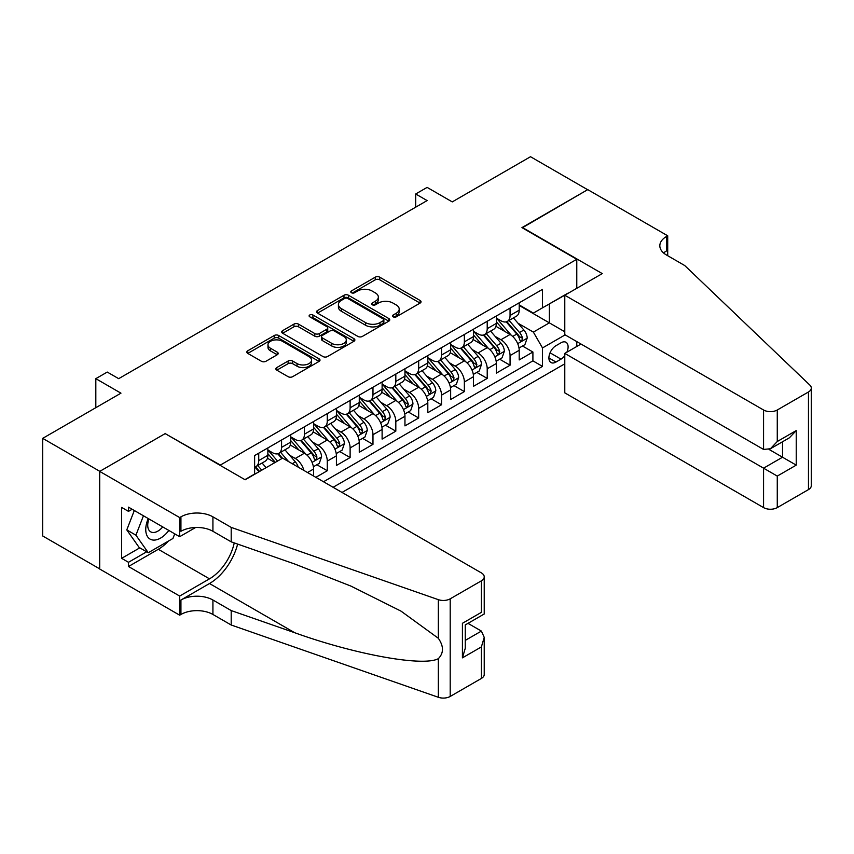 <?xml version="1.0" encoding="UTF-8"?>
<svg xmlns="http://www.w3.org/2000/svg" width="854" height="854" viewBox="0 0 854 854"><rect width="100%" height="100%" fill="white"/><g stroke="black" fill="none" stroke-linecap="round" stroke-linejoin="round"><path stroke-width="1.28" d="M393.139 316.834A2.22 1.281 0 0 0 396.277 316.834L420.115 303.074A3.17 1.836 0 0 0 421.043 301.782A3.17 1.836 0 0 0 420.115 300.491L379.742 277.187A3.17 1.836 0 0 0 375.258 277.187L351.432 290.936A2.22 1.281 0 0 0 350.78 291.844A2.22 1.281 0 0 0 351.432 292.751A2.22 1.281 0 0 0 354.57 292.751L357.655 290.968A10.152 5.861 0 0 1 372.002 290.968L375.365 292.911A10.152 5.861 0 0 1 378.343 297.053A10.152 5.861 0 0 1 375.365 301.206L372.291 302.978A2.22 1.281 0 0 0 371.639 303.885A2.22 1.281 0 0 0 372.291 304.793A2.22 1.281 0 0 0 375.429 304.793L378.514 303.01A10.152 5.861 0 0 1 392.861 303.01L396.224 304.953A10.152 5.861 0 0 1 399.202 309.095A10.152 5.861 0 0 1 396.224 313.247L393.139 315.019A2.22 1.281 0 0 0 392.488 315.927A2.22 1.281 0 0 0 393.139 316.834L393.139 315.019M276.803 367.562A3.17 1.836 0 0 0 275.874 368.853A3.17 1.836 0 0 0 276.803 370.156L288.129 376.689A3.17 1.836 0 0 0 292.612 376.689L319.076 361.413A3.17 1.836 0 0 0 320.004 360.11A3.17 1.836 0 0 0 319.076 358.819L278.714 335.515A3.17 1.836 0 0 0 274.219 335.515L247.756 350.791A3.17 1.836 0 0 0 246.827 352.083A3.17 1.836 0 0 0 247.756 353.385L261.441 361.285A3.17 1.836 0 0 0 265.925 361.285L277.251 354.741A3.17 1.836 0 0 0 278.18 353.449A3.17 1.836 0 0 0 277.251 352.158L270.462 348.24A8.487 4.9 0 0 1 267.985 344.77A8.487 4.9 0 0 1 273.216 340.244A8.487 4.9 0 0 1 282.46 341.312L309.041 356.652A8.487 4.9 0 0 1 311.529 360.11A8.487 4.9 0 0 1 306.287 364.637A8.487 4.9 0 0 1 297.043 363.58L292.612 361.018A3.17 1.836 0 0 0 288.129 361.018L276.803 367.562L276.803 370.156M165.505 433.8L220.343 465.067L576.781 259.285L521.943 227.623L587.627 189.695L530.515 156.72L452.257 201.896L427.117 187.389L415.695 193.986L427.117 200.583L118.674 378.664L107.252 372.066L95.819 378.664L95.819 407.689M165.505 433.405L99.822 471.333L42.7 438.358L120.958 393.171L95.819 378.664M357.879 336.423A3.17 1.836 0 0 0 362.363 336.423L388.826 321.147A3.17 1.836 0 0 0 389.755 319.844A3.17 1.836 0 0 0 388.826 318.553L348.453 295.249A3.17 1.836 0 0 0 343.97 295.249L317.507 310.525A3.17 1.836 0 0 0 316.578 311.817A3.17 1.836 0 0 0 317.507 313.108L357.879 336.423M310.653 317.314A2.22 1.281 0 0 1 312.906 317.635L353.908 341.301L327.488 356.556A3.17 1.836 0 0 1 323.004 356.556L282.631 333.252L282.631 330.658A3.17 1.836 0 0 0 281.703 331.95A3.17 1.836 0 0 0 282.631 333.252M282.631 330.658L293.957 324.114A3.17 1.836 0 0 1 298.441 324.114L314.816 333.572A3.17 1.836 0 0 0 319.3 333.572L326.815 329.238A3.17 1.836 0 0 0 327.744 327.936A3.17 1.836 0 0 0 326.815 326.644L309.767 316.802A2.22 1.281 0 0 1 309.116 315.895A2.22 1.281 0 0 1 310.493 314.71A2.22 1.281 0 0 1 312.906 314.987L353.951 338.686A3.17 1.836 0 0 1 354.88 339.977A3.17 1.836 0 0 1 353.951 341.28L353.951 338.686M99.704 568.881L42.7 535.97L42.7 438.358M315.852 477.333L327.274 470.746L316.877 464.736M312.404 441.966L318.136 445.286A12.927 7.462 60 0 1 327.274 461.117L336.412 455.833L336.412 465.462L350.119 457.552L339.732 451.552M335.248 428.783L340.981 432.092A12.927 7.462 60 0 1 350.119 447.923L359.267 442.65L359.267 452.278L372.974 444.358L362.576 438.358M358.093 415.588L363.836 418.898A12.927 7.462 60 0 1 372.974 434.729L382.112 429.455L382.112 439.084L395.818 431.163L385.421 425.164M380.948 402.394L386.681 405.703A12.927 7.462 60 0 1 395.818 421.534L404.956 416.261L404.956 425.89L418.673 417.98L408.276 411.97M403.793 389.2L409.525 392.52A12.927 7.462 60 0 1 418.673 408.351L427.811 403.067L427.811 412.695L441.518 404.785L431.121 398.786M426.637 376.016L432.38 379.325A12.927 7.462 60 0 1 441.518 395.156L450.656 389.883L450.656 399.512L464.362 391.591L453.965 385.592M449.492 362.822L455.225 366.131A12.927 7.462 60 0 1 464.362 381.962L473.5 376.689L473.5 386.318L487.218 378.407L476.82 372.397M472.337 349.628L478.069 352.948A12.927 7.462 60 0 1 487.218 368.768L496.355 363.494L496.355 373.123L510.062 365.213L510.062 355.584A12.927 7.462 -120 0 0 500.924 339.753L495.181 336.444M499.665 359.214L510.062 365.213M274.956 462.558L267.451 458.235M313.567 476.02L313.567 469.027A12.927 7.462 -120 0 0 304.43 453.196L290.296 445.041M303.896 470.426A12.927 7.462 60 0 0 295.292 458.47L289.549 455.161M336.412 455.833A12.927 7.462 -120 0 0 327.274 440.002L313.14 431.846M359.267 442.65A12.927 7.462 -120 0 0 350.119 426.819L335.996 418.652M382.112 429.455A12.927 7.462 -120 0 0 372.974 413.624L358.84 405.469M404.956 416.261A12.927 7.462 -120 0 0 395.818 400.43L381.695 392.274M427.811 403.067A12.927 7.462 -120 0 0 418.673 387.236L404.54 379.08M450.656 389.883A12.927 7.462 -120 0 0 441.518 374.052L427.384 365.896M473.5 376.689A12.927 7.462 -120 0 0 464.362 360.858L450.239 352.702M496.355 363.494A12.927 7.462 -120 0 0 487.218 347.663L473.084 339.508M566.864 352.211A10.013 5.786 120 0 0 566.021 342.294A10.013 5.786 120 0 0 561.014 342.785L555.986 345.689A10.013 5.786 120 0 0 549.442 354.517A10.013 5.786 120 0 0 550.979 362.544A10.013 5.786 120 0 0 555.986 362.043L561.014 359.139A10.013 5.786 120 0 0 564.782 355.712M342.016 492.438L564.782 363.825M576.781 259.285L576.781 288.3M576.781 341.6L576.781 346.478M333.103 487.292L542.503 366.398L542.503 347.93L533.366 332.099L518.036 323.25M244.906 479.649L254.62 474.034L254.62 455.566L542.503 289.357L542.503 307.824L567.643 293.584M565.124 334.875L542.503 347.93M267.868 450.026L272.437 452.673A12.927 7.462 60 0 0 278.906 453.314L288.044 448.03A12.927 7.462 -120 0 0 290.723 442.116L290.723 434.729M290.723 436.842L295.292 439.479A12.927 7.462 60 0 0 301.75 440.12L310.888 434.846A12.927 7.462 -120 0 0 313.567 428.921L313.567 421.534M313.567 423.648L318.136 426.285A12.927 7.462 60 0 0 324.595 426.925L333.743 421.652A12.927 7.462 -120 0 0 336.412 415.738L336.412 408.351M336.412 410.454L340.981 413.09A12.927 7.462 60 0 0 347.45 413.731L356.588 408.458A12.927 7.462 -120 0 0 359.267 402.544L359.267 395.156M359.267 397.27L363.836 399.907A12.927 7.462 60 0 0 370.294 400.547L379.432 395.263A12.927 7.462 -120 0 0 382.112 389.349L382.112 381.962M382.112 384.076L386.681 386.713A12.927 7.462 60 0 0 393.139 387.353L402.287 382.08A12.927 7.462 -120 0 0 404.956 376.155L404.956 368.768M404.956 370.882L409.525 373.518A12.927 7.462 60 0 0 415.994 374.159L425.132 368.885A12.927 7.462 -120 0 0 427.811 362.971L427.811 355.584M427.811 357.687L432.38 360.335A12.927 7.462 60 0 0 438.839 360.975L447.976 355.691A12.927 7.462 -120 0 0 450.656 349.777L450.656 342.39M450.656 344.504L455.225 347.14A12.927 7.462 60 0 0 461.683 347.781L470.832 342.507A12.927 7.462 -120 0 0 473.5 336.583L473.5 329.196M473.5 331.309L478.069 333.946A12.927 7.462 60 0 0 484.538 334.587L493.676 329.313A12.927 7.462 -120 0 0 496.355 323.399L496.355 316.001M323.506 481.752L532.907 360.858L532.907 352.019L519.2 359.94L519.2 350.3A12.927 7.462 -120 0 0 510.062 334.48L495.928 326.313M496.355 318.115L500.924 320.752A12.927 7.462 -120 0 0 507.383 321.392A12.927 7.462 -120 0 0 510.062 315.478L510.062 308.091M507.383 321.392L516.521 316.119A12.927 7.462 -120 0 0 519.2 310.205L519.2 302.818M258.73 453.196L258.73 460.584A12.927 7.462 60 0 1 256.051 466.497A12.927 7.462 60 0 1 254.62 467.021M256.051 466.497L265.188 461.224A12.927 7.462 -120 0 0 267.868 455.31L267.868 447.923M281.574 440.002L281.574 447.389A12.927 7.462 60 0 1 278.906 453.314M304.43 426.819L304.43 434.206A12.927 7.462 60 0 1 301.75 440.12M327.274 413.624L327.274 421.011A12.927 7.462 60 0 1 324.595 426.925M350.119 400.43L350.119 407.817A12.927 7.462 60 0 1 347.45 413.731M372.974 387.236L372.974 394.623A12.927 7.462 60 0 1 370.294 400.547M395.818 374.052L395.818 381.439A12.927 7.462 60 0 1 393.139 387.353M418.673 360.858L418.673 368.245A12.927 7.462 60 0 1 415.994 374.159M441.518 347.663L441.518 355.05A12.927 7.462 60 0 1 438.839 360.975M464.362 334.48L464.362 341.867A12.927 7.462 60 0 1 461.683 347.781M487.218 321.285L487.218 328.673A12.927 7.462 60 0 1 484.538 334.587M487.218 368.768L487.218 378.407M464.362 381.962L464.362 391.591M441.518 395.156L441.518 404.785M418.673 408.351L418.673 417.98M395.818 421.534L395.818 431.163M372.974 434.729L372.974 444.358M350.119 447.923L350.119 457.552M327.274 461.117L327.274 470.746M533.366 332.099L549.357 322.865L549.357 303.875L567.643 293.317M519.2 305.454L564.782 331.768M519.2 304.931L533.366 313.108L542.503 307.824M415.695 193.986L415.695 207.18M522.509 346.019L532.907 352.019M532.907 360.858L542.503 366.398M394.025 317.154L396.224 315.884A10.152 5.861 0 0 0 399.202 311.742L399.202 309.095M378.343 297.053L378.343 299.701A10.152 5.861 0 0 1 375.365 303.843L373.177 305.113M420.072 303.106L379.742 279.824A3.17 1.836 0 0 0 375.258 279.824L352.318 293.061M388.783 321.168L348.453 297.886A3.17 1.836 0 0 0 343.97 297.886L317.549 313.14M383.222 320.752A2.22 1.281 0 0 0 383.873 319.844A2.22 1.281 0 0 0 383.222 318.937L347.781 298.484A2.22 1.281 0 0 0 344.642 298.484L341.397 300.362A10.152 5.861 0 0 0 338.419 304.504A10.152 5.861 0 0 0 341.397 308.646L365.619 322.631A10.152 5.861 0 0 0 379.966 322.631L383.222 320.752L383.222 323.388A2.22 1.281 0 0 0 383.873 322.481L383.873 319.844M338.419 304.504L338.419 307.141A10.152 5.861 0 0 0 341.397 311.283L341.397 308.646M383.222 323.388L379.966 325.267A10.152 5.861 0 0 1 365.619 325.267L341.397 311.283M282.674 333.273L293.957 326.762L293.957 324.114M327.744 327.936L327.744 330.573A3.17 1.836 0 0 1 326.815 331.875L319.3 336.209A3.17 1.836 0 0 1 314.816 336.209L298.441 326.762A3.17 1.836 0 0 0 293.957 326.762M331.8 343.383A8.487 4.9 0 0 0 341.056 344.44A8.487 4.9 0 0 0 346.286 339.913A8.487 4.9 0 0 0 343.799 336.455L334.437 331.042A3.17 1.836 0 0 0 329.954 331.042L322.438 335.387A3.17 1.836 0 0 0 321.51 336.679A3.17 1.836 0 0 0 322.438 337.971L331.8 343.383L331.8 346.019A8.487 4.9 0 0 0 341.056 347.076A8.487 4.9 0 0 0 346.286 342.55L346.286 339.913M321.51 336.679L321.51 339.316A3.17 1.836 0 0 0 322.438 340.607L322.438 337.971M331.8 346.019L322.438 340.607M311.529 360.11L311.529 362.758A8.487 4.9 0 0 1 306.287 367.284A8.487 4.9 0 0 1 297.043 366.217L292.612 363.665A3.17 1.836 0 0 0 288.129 363.665L276.845 370.177M267.985 344.77L267.985 347.407A8.487 4.9 0 0 0 270.462 350.877L270.462 348.24M277.208 354.762L270.462 350.877M319.033 361.434L278.714 338.152A3.17 1.836 0 0 0 274.219 338.152L247.799 353.407M519.008 348.037L524.911 344.632L527.196 338.035A8.561 4.943 -120 0 0 523.865 329.996L513.425 317.912M511.332 335.312L498.949 320.976A24.723 14.272 -120 0 0 496.355 318.254M504.543 331.288L497.615 323.271A20.517 11.849 -120 0 0 496.355 321.894M506.219 321.862L516.777 334.085A8.561 4.943 60 0 1 519.83 339.988L520.46 341.002L521.613 340.831L522.573 338.397A8.561 4.943 -120 0 0 519.52 332.505L509.08 320.421M506.838 321.659L518.186 334.8A4.366 2.519 60 0 1 519.285 336.508L522.573 338.397M148.244 518.549A20.998 12.127 120 0 0 153.176 540.07A20.998 12.127 120 0 0 168.836 530.441M148.948 518.954A14.379 8.305 120 0 0 150.699 531.828A14.379 8.305 120 0 0 152.813 532.48A14.379 8.305 120 0 0 162.73 526.907M174.728 533.846L172.935 538.479L148.265 552.719L139.127 547.446L126.787 529.896L134.313 510.511M148.265 552.719L135.925 535.18L143.451 515.784M126.787 529.896L135.925 535.18M581.008 344.034L564.782 353.407L564.782 392.851L763.561 507.607L763.561 468.173L782.531 457.221L782.531 441.764M564.782 353.407L777.268 476.084L777.268 507.607L808.46 489.609L808.46 391.986A9.693 5.594 0 0 0 811.3 388.036A9.693 5.594 0 0 0 809.902 385.133L684.737 265.551L666.462 254.994A22.62 13.056 180 0 1 659.832 245.76A22.62 13.056 180 0 1 666.462 236.526L667.711 235.8L587.744 189.631L522.285 227.826M522.285 227.431L602.251 273.6L564.782 295.228L763.561 409.995A9.693 5.594 0 0 0 777.268 409.995L808.46 391.986M667.711 235.8L667.711 254.93L667.027 255.325M564.782 295.228L564.782 334.672L763.561 449.439L763.561 409.995M811.3 388.036L811.3 485.648A9.693 5.594 180 0 1 808.46 489.609M777.268 507.607A9.693 5.594 180 0 1 763.561 507.607M663.611 252.987A22.62 13.056 180 0 1 666.462 250.969L666.462 236.526M769.048 449.439L796.238 465.131L777.268 476.084M777.268 409.995L777.268 441.518L770.415 448.756L763.561 449.439M777.268 441.518L796.238 430.576L789.384 437.814L770.415 448.756M282.61 458.139L481.389 572.906A9.693 5.594 -0 0 1 484.229 576.866A9.693 5.594 -0 0 1 481.389 580.827L450.197 598.825L450.197 696.448A9.693 5.594 180 0 1 438.326 697.28L231.199 625.011L212.924 614.464A22.62 13.056 -0 0 0 180.931 614.464L179.671 615.19L99.704 569.02L99.704 471.397L165.164 433.608L245.141 479.777L282.61 458.139M231.199 625.011L231.199 610.567L294.715 632.729C355.413 654.612 423.232 666.867 438.326 658.68C443.834 653.043 443.834 646.243 438.326 638.269L401.06 611.165L350.93 586.1L294.715 564.003L231.199 541.842L212.924 531.295A22.62 13.056 -0 0 0 180.931 531.295L180.931 516.841L179.671 517.567L99.704 471.397M231.199 541.842L231.199 527.398L212.924 516.841A22.62 13.056 -0 0 0 180.931 516.841M294.715 632.729L209.497 583.528L180.931 600.02A22.62 13.056 -0 0 1 212.924 600.02L231.199 610.567M481.389 678.439L481.389 646.916L484.229 637.362L484.229 674.479A9.693 5.594 180 0 1 481.389 678.439L450.197 696.448M438.326 638.269L438.326 599.657L231.199 527.398M168.387 541.105A36.348 20.987 -60 0 1 158.31 549.293L128.495 566.512L128.495 562.295L146.664 551.801M132.146 509.262L128.495 511.375L121.642 507.415L121.642 558.335L128.495 562.295M128.495 511.375L128.495 507.148L179.671 536.696L179.671 517.567M179.671 615.19L179.671 596.06L209.497 578.841A36.348 20.987 120 0 0 234.242 542.898M128.495 566.512L179.671 596.06M468.003 623.356L481.389 631.085L484.229 637.362M209.497 583.528A42.092 24.296 120 0 0 237.636 544.083M195.63 527.484L179.671 536.696M438.326 599.657A9.693 5.594 -0 0 0 450.197 598.825M121.642 558.335L139.81 547.841M481.389 646.916L462.42 657.858L465.259 648.303L465.259 624.936L484.229 613.994L484.229 576.866M462.42 657.858L462.42 623.303C466.124 625.438 466.124 625.438 462.42 623.303L481.389 612.35C485.083 614.485 485.083 614.485 481.389 612.35L481.389 580.827M496.163 361.231L502.067 357.826L504.351 351.229A8.561 4.943 -120 0 0 501.01 343.191L490.58 331.106M488.488 348.507L476.105 334.17A24.723 14.272 -120 0 0 473.5 331.448M481.699 344.482L474.771 336.465A20.517 11.849 -120 0 0 473.5 335.088M483.375 335.056L493.932 347.279A8.561 4.943 60 0 1 496.985 353.172L497.604 354.186L498.768 354.026L499.729 351.592A8.561 4.943 -120 0 0 496.676 345.699L486.236 333.604M483.994 334.853L495.341 347.984A4.366 2.519 60 0 1 496.441 349.692L499.729 351.592M473.308 374.426L479.211 371.02L481.496 364.423A8.561 4.943 -120 0 0 478.165 356.374L467.725 344.29M465.633 361.69L453.25 347.364A24.723 14.272 -120 0 0 450.656 344.642M458.844 357.666L451.915 349.649A20.517 11.849 -120 0 0 450.656 348.272M460.519 348.24L471.088 360.473A8.561 4.943 60 0 1 474.141 366.366L474.76 367.38L475.913 367.22L476.874 364.786A8.561 4.943 -120 0 0 473.821 358.883L463.38 346.799M461.149 348.048L472.486 361.178A4.366 2.519 60 0 1 473.586 362.886L476.874 364.786M450.464 387.62L456.367 384.204L458.651 377.607A8.561 4.943 -120 0 0 455.321 369.568L444.881 357.484M442.788 374.885L430.405 360.548A24.723 14.272 -120 0 0 427.811 357.837M435.999 370.86L429.071 362.843A20.517 11.849 -120 0 0 427.811 361.466M437.675 361.434L448.233 373.657A8.561 4.943 60 0 1 451.286 379.56L451.915 380.574L453.068 380.414L454.029 377.98A8.561 4.943 -120 0 0 450.976 372.077L440.536 359.993M438.294 361.231L449.642 374.372A4.366 2.519 60 0 1 450.741 376.08L454.029 377.98M427.619 400.804L433.522 397.398L435.807 390.801A8.561 4.943 -120 0 0 432.466 382.763L422.025 370.679M419.933 388.079L407.561 373.742A24.723 14.272 -120 0 0 404.956 371.02M413.144 384.054L406.226 376.038A20.517 11.849 -120 0 0 404.956 374.66M414.83 374.628L425.388 386.851A8.561 4.943 60 0 1 428.441 392.755L429.06 393.769L430.224 393.598L431.185 391.164A8.561 4.943 -120 0 0 428.132 385.271L417.691 373.177M415.45 374.426L426.797 387.567A4.366 2.519 60 0 1 427.897 389.264L431.185 391.164M404.764 413.998L410.667 410.593L412.952 403.995A8.561 4.943 -120 0 0 409.621 395.957L399.181 383.862M397.089 401.263L384.706 386.937A24.723 14.272 -120 0 0 382.112 384.215M390.299 397.249L383.371 389.232A20.517 11.849 -120 0 0 382.112 387.844M391.975 387.812L402.533 400.046A8.561 4.943 60 0 1 405.586 405.938L406.216 406.952L407.369 406.792L408.329 404.358A8.561 4.943 -120 0 0 405.276 398.455L394.836 386.371M392.605 387.62L403.942 400.75A4.366 2.519 60 0 1 405.042 402.458L408.329 404.358M381.919 427.192L387.823 423.776L390.107 417.19A8.561 4.943 -120 0 0 386.777 409.141L376.336 397.057M374.244 414.457L361.861 400.12A24.723 14.272 -120 0 0 359.267 397.409M367.455 410.432L360.527 402.415A20.517 11.849 -120 0 0 359.267 401.038M369.131 401.006L379.688 413.229A8.561 4.943 60 0 1 382.741 419.133L383.361 420.147L384.524 419.987L385.485 417.553A8.561 4.943 -120 0 0 382.432 411.649L371.992 399.565M369.75 400.814L381.097 413.944A4.366 2.519 60 0 1 382.197 415.652L385.485 417.553M359.075 440.376L364.978 436.97L367.263 430.373A8.561 4.943 -120 0 0 363.921 422.335L353.481 410.251M351.389 427.651L339.017 413.315A24.723 14.272 -120 0 0 336.412 410.603M344.6 423.627L337.682 415.61A20.517 11.849 -120 0 0 336.412 414.233M346.286 414.201L356.844 426.424A8.561 4.943 60 0 1 359.897 432.327L360.516 433.341L361.68 433.181L362.64 430.736A8.561 4.943 -120 0 0 359.587 424.844L349.147 412.76M346.905 413.998L358.253 427.139A4.366 2.519 60 0 1 359.353 428.847L362.64 430.736M336.22 453.57L342.123 450.165L344.408 443.568A8.561 4.943 -120 0 0 341.077 435.529L330.637 423.445M328.544 440.845L316.161 426.509A24.723 14.272 -120 0 0 313.567 423.787M321.755 436.821L314.827 428.804A20.517 11.849 -120 0 0 313.567 427.427M323.431 427.395L333.989 439.618A8.561 4.943 60 0 1 337.042 445.51L337.672 446.535L338.824 446.364L339.785 443.931A8.561 4.943 -120 0 0 336.732 438.038L326.292 425.943M324.05 427.192L335.398 440.333A4.366 2.519 60 0 1 336.497 442.03L339.785 443.931M313.375 466.764L319.279 463.359L321.563 456.762A8.561 4.943 -120 0 0 318.232 448.724L307.792 436.629M305.7 454.029L293.317 439.703A24.723 14.272 -120 0 0 290.723 436.981M298.911 450.015L291.983 441.988A20.517 11.849 -120 0 0 290.723 440.611M300.587 440.579L311.144 452.812A8.561 4.943 60 0 1 314.197 458.705L314.816 459.719L315.98 459.559L316.941 457.125A8.561 4.943 -120 0 0 313.888 451.222L303.448 439.137M301.206 440.386L312.553 453.517A4.366 2.519 60 0 1 313.653 455.225L316.941 457.125M298.27 467.181A8.561 4.943 -120 0 0 295.377 461.907L284.937 449.823M277.539 461.075L270.472 452.887A24.723 14.272 -120 0 0 267.868 450.175M275.319 462.345L269.138 455.182A20.517 11.849 -120 0 0 267.868 453.805M288.62 461.608L280.603 452.332M278.361 453.57L282.407 458.256M277.742 453.773L281.873 458.566M266.106 467.672L262.093 463.017M261.772 470.17L257.748 465.526M255.506 466.764L259.552 471.451M254.887 466.967L259.029 471.76M295.292 458.47L304.43 453.196M318.136 445.286L327.274 440.002M340.981 432.092L350.119 426.819M363.836 418.898L372.974 413.624M386.681 405.703L395.818 400.43M409.525 392.52L418.673 387.236M432.38 379.325L441.518 374.052M455.225 366.131L464.362 360.858M478.069 352.948L487.218 347.663M500.924 339.753L510.062 334.48M510.062 315.478L519.2 310.205M258.73 460.584L267.868 455.31M281.574 447.389L290.723 442.116M304.43 434.206L313.567 428.921M327.274 421.011L336.412 415.738M350.119 407.817L359.267 402.544M372.974 394.623L382.112 389.349M395.818 381.439L404.956 376.155M418.673 368.245L427.811 362.971M441.518 355.05L450.656 349.777M464.362 341.867L473.5 336.583M487.218 328.673L496.355 323.399M510.062 355.584L519.2 350.3M307.515 472.518L313.567 469.027M550.061 352.819L561.014 359.139M548.909 357.954L555.986 362.043M396.224 315.884L396.224 313.247M372.291 304.793L372.291 302.978M375.365 303.843L375.365 301.206M351.432 292.751L351.432 290.936M375.258 279.824L375.258 277.187M379.742 279.824L379.742 277.187M420.115 303.074L420.115 300.491M317.507 313.108L317.507 310.525M343.97 297.886L343.97 295.249M348.453 297.886L348.453 295.249M388.826 321.147L388.826 318.553M365.619 325.267L365.619 322.631M379.966 325.267L379.966 322.631M298.441 326.762L298.441 324.114M314.816 336.209L314.816 333.572M319.3 336.209L319.3 333.572M326.815 331.875L326.815 329.238M312.906 317.635L312.906 314.987M288.129 363.665L288.129 361.018M292.612 363.665L292.612 361.018M297.043 366.217L297.043 363.58M277.251 354.741L277.251 352.158M247.756 353.385L247.756 350.791M274.219 338.152L274.219 335.515M278.714 338.152L278.714 335.515M319.076 361.413L319.076 358.819M517.705 343.65L527.142 338.205M498.949 320.976L500.124 320.293M519.52 332.505L523.865 329.996M512.699 336.444L516.777 334.085M796.238 430.576L796.238 465.131M212.924 531.295L212.924 516.841M212.924 600.02L212.924 614.464M438.326 697.28L438.326 658.68M180.931 600.02L180.931 614.464M158.31 549.293L209.497 578.841M465.259 640.393L481.389 631.085M494.85 356.844L504.298 351.389M476.105 334.17L477.279 333.487M496.676 345.699L501.01 343.191M489.844 349.638L493.932 347.279M472.006 370.038L481.442 364.583M453.25 347.364L454.435 346.681M473.821 358.883L478.165 356.374M466.999 362.822L471.088 360.473M449.161 383.222L458.598 377.778M430.405 360.548L431.58 359.876M450.976 372.077L455.321 369.568M444.155 376.016L448.233 373.657M426.306 396.416L435.743 390.972M407.561 373.742L408.735 373.059M428.132 385.271L432.466 382.763M421.3 389.21L425.388 386.851M403.462 409.61L412.898 404.155M384.706 386.937L385.891 386.254M405.276 398.455L409.621 395.957M398.455 402.405L402.533 400.046M380.617 422.794L390.054 417.35M361.861 400.12L363.035 399.448M382.432 411.649L386.777 409.141M375.611 415.588L379.688 413.229M357.762 435.988L367.199 430.544M339.017 413.315L340.191 412.631M359.587 424.844L363.921 422.335M352.755 428.783L356.844 426.424M334.917 449.183L344.354 443.728M316.161 426.509L317.346 425.826M336.732 438.038L341.077 435.529M329.911 441.977L333.989 439.618M312.073 462.377L321.51 456.922M293.317 439.703L294.491 439.02M313.888 451.222L318.232 448.724M307.066 455.161L311.144 452.812M270.472 452.887L271.647 452.214M292.26 463.711L295.377 461.907"/></g></svg>
